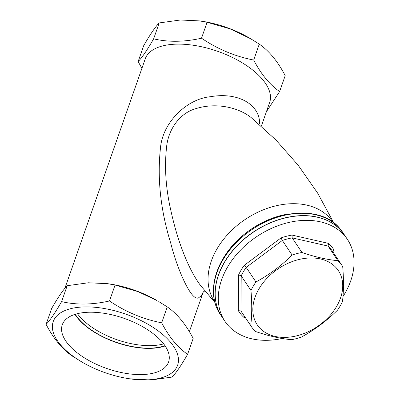 <?xml version="1.0" encoding="UTF-8"?>
<svg xmlns="http://www.w3.org/2000/svg" width="400" height="400" viewBox="0 0 400 400"><rect width="100%" height="100%" fill="white"/><g stroke="black" fill="none" stroke-linecap="round" stroke-linejoin="round"><path stroke-width="0.6" d="M77.425 313.675A54.93 25.875 -160.7 0 0 79.09 315.845A54.93 25.875 -160.7 0 0 163.675 343.88M164.975 345.68A54.93 25.875 19.3 0 1 78.215 318.345A54.93 25.875 19.3 0 1 75.28 314.27M68.055 344.045A56.315 26.525 19.3 0 1 62.43 324.38A56.315 26.525 19.3 0 1 124.19 318.375A56.315 26.525 19.3 0 1 168.71 361.6A56.315 26.525 19.3 0 1 124.79 373.2A56.315 26.525 19.3 0 1 68.055 344.045M74.98 314.365A55.35 26.07 -160.7 0 0 77.86 318.35A55.35 26.07 -160.7 0 0 165.15 345.94M333.98 253.5L334.01 250.02L332.855 251.815M334.01 250.02A56.655 40.53 146.2 0 0 328.57 243.41L328.08 246.07A54.66 39.105 -33.8 0 1 332.365 251.09L342.135 265.685A54.66 39.105 -33.8 0 1 342.715 266.585C343.81 280.07 343.72 291.775 342.44 301.71A54.66 39.105 -33.8 0 1 337.465 310.19C326.595 320.945 314.545 329.925 301.305 337.13A54.66 39.105 -33.8 0 1 291.46 339.69C280.685 338.735 268.72 336.01 255.57 331.51A54.66 39.105 -33.8 0 1 252.93 328.705A54.66 39.105 -33.8 0 1 251.28 326.49A54.66 39.105 -33.8 0 1 250.705 325.59C251.98 315.655 252.075 303.95 250.975 290.465L241.205 275.87A54.66 39.105 -33.8 0 1 246.185 267.39L255.955 281.985C269.195 274.78 281.25 265.8 292.115 255.045A54.66 39.105 -33.8 0 1 301.96 252.485C315.11 256.985 327.075 259.715 337.85 260.67A54.66 39.105 -33.8 0 1 342.135 265.685M328.57 243.41L292.005 235.07L292.19 237.885L301.96 252.485M292.005 235.07A56.655 40.53 146.2 0 0 281.005 237.935L282.345 240.45A54.66 39.105 -33.8 0 1 292.19 237.885L328.08 246.07L337.85 260.67M281.005 237.935L244.165 265.385L246.185 267.39L282.345 240.45L292.115 255.045M244.165 265.385A56.655 40.53 146.2 0 0 238.6 274.86L241.205 275.87L240.935 310.99L250.705 325.59M238.6 274.86L238.325 310.645L240.935 310.99A54.66 39.105 -33.8 0 0 241.51 311.89L251.28 326.49M238.325 310.645A56.655 40.53 146.2 0 0 243.76 317.255L244.655 316.59M250.975 290.465A54.66 39.105 -33.8 0 1 255.955 281.985M282.26 338.48A73.68 52.705 -33.8 0 1 227.15 324.3A73.68 52.705 -33.8 0 1 224.935 321.31A73.68 52.705 -33.8 0 1 256.85 236.53A73.68 52.705 -33.8 0 1 347.4 239.355A73.68 52.705 -33.8 0 1 342.97 296.56M258.695 326.79A48.79 34.9 146.2 0 0 336.555 306.525A48.79 34.9 146.2 0 0 298.07 259.725A48.79 34.9 146.2 0 0 258.695 326.79M224.935 321.31L221.84 316.685A73.68 52.705 -33.8 0 1 253.755 231.905A73.68 52.705 -33.8 0 1 344.3 234.73L347.4 239.355M214.685 301.665L214.475 301.355A71.27 50.985 -33.8 0 1 243.28 220.77A71.27 50.985 -33.8 0 1 330.79 219.19A71.27 50.985 -33.8 0 1 332.935 222.08L333.145 222.39M221.8 316.63A73.68 52.705 -33.8 0 1 221.76 316.57A73.68 52.705 -33.8 0 1 251.535 233.26A73.68 52.705 -33.8 0 1 342.005 231.63A73.68 52.705 -33.8 0 1 344.225 234.615A73.68 52.705 -33.8 0 1 344.265 234.67M200.245 285.11C186.105 265.755 176.295 235.39 171 211.12C165.81 188.77 164.33 167.43 166.57 147.1C168.255 129.785 179.43 112.82 196.745 108.375C216.86 102.33 238.89 107.66 251.205 117.625L251.425 117.8M259.65 123.925C259.955 104.545 238.195 91.77 210.345 96.725C186.9 98.905 162.53 122.345 160.465 148.105C157.135 178.68 160.6 210.505 170.865 243.59C177.03 268.575 191.69 302.545 198.75 297.69L201.335 295.635L203.31 291.845M261.335 126.17L269.655 102.42A65.915 31.045 -160.7 0 0 270.16 93.915A65.915 31.045 -160.7 0 0 262.89 79.885A65.915 31.045 -160.7 0 0 197.005 45.855A65.915 31.045 -160.7 0 0 145.24 58.845L64.885 288.295M107.615 283.68L109.67 283.98A65.915 31.045 19.3 0 1 156.995 300.555L137.935 291.59L115.065 285.06L107.615 283.68L88.395 282.775L67.195 285.7C63.295 289.635 58.125 297.215 51.67 308.445L46.095 324.36C49.995 320.43 55.17 312.85 61.62 301.62C76.3 305.055 92.26 304.84 109.495 300.975C125.61 311.9 143.005 319.18 161.675 322.81C169.035 336.965 177.68 347.47 187.595 354.33C181.145 365.56 175.97 373.14 172.075 377.075L150.87 380L129.6 378.79A65.915 31.045 -160.7 0 0 178.135 356.69A65.915 31.045 -160.7 0 0 81.915 307.025A65.915 31.045 -160.7 0 0 82.27 362.22A65.915 31.045 -160.7 0 0 129.6 378.79M82.27 362.22L72.02 355.885C62.1 349.025 53.46 338.52 46.095 324.36M187.595 354.33L193.17 338.41C185.805 324.255 177.165 313.75 167.25 306.89L158.755 301.585M61.62 301.62L67.195 285.7M109.495 300.975L115.065 285.06M161.675 322.81L167.25 306.89M279.62 91.555L285.19 75.64C277.83 61.48 269.19 50.975 259.27 44.115L250.78 38.81L229.955 28.815L207.09 22.285L199.635 20.905L180.42 20L159.215 22.925C155.32 26.86 150.145 34.44 143.695 45.67L138.12 61.59C142.015 57.655 147.19 50.075 153.64 38.845C168.32 42.28 184.28 42.065 201.515 38.2C217.63 49.13 235.025 56.405 253.695 60.035C261.06 74.19 269.7 84.695 279.62 91.555L266.405 111.705M199.635 20.905L201.69 21.21A65.915 31.045 19.3 0 1 249.02 37.78L250.78 38.81M141.92 68.325L138.12 61.59M259.27 44.115L253.695 60.035M207.09 22.285L201.515 38.2M159.215 22.925L153.64 38.845M243.76 317.255L245.345 317.615M289.31 213.91C263.7 217.365 236.615 235.485 223.63 257.8M340.46 229.315A73.68 52.705 -33.8 0 1 342.675 232.3L340.4 229.24C319.875 201.87 262.615 210.745 233.32 244.94C213.19 266.725 207.44 295.87 220.215 314.26A73.68 52.705 -33.8 0 1 249.99 230.95A73.68 52.705 -33.8 0 1 340.46 229.315M344.225 234.615L342.675 232.3M221.76 316.57L220.215 314.26M203.19 291.985L204.875 290.89M333.805 222.885L317.655 193.125L298.225 165.295L275.905 139.96L251.205 117.625M200.25 285.115L214.89 302.465M203.325 291.825L189.37 331.675"/></g></svg>
